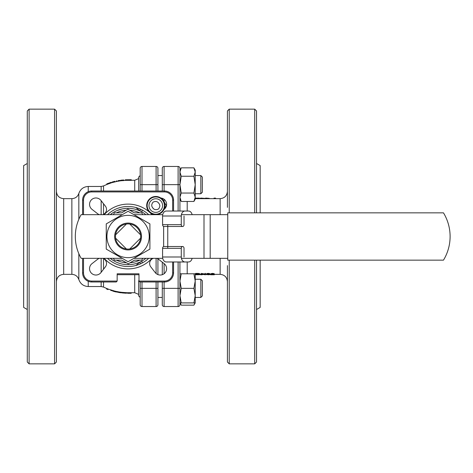 <?xml version="1.0" encoding="UTF-8"?>
<svg xmlns="http://www.w3.org/2000/svg" width="473" height="473" viewBox="0 0 473 473"><rect width="100%" height="100%" fill="white"/><g stroke="black" fill="none" stroke-linecap="round" stroke-linejoin="round"><path stroke-width="0.71" d="M109.57 182.885L110.576 182.507A55.051 55.045 -17.6 0 1 111.202 182.306L106.857 183.861L107.058 184.369L109.115 183.666L108.932 183.152M107.099 183.755L107.466 183.619M111.244 182.448L111.581 182.755M106.892 183.962L106.91 184.423M111.202 182.306L111.362 182.826L109.115 183.666M106.768 184.015L106.975 184.517M114.543 181.466L114.667 181.999L112.615 182.466L112.468 181.939L114.892 181.295M117.05 181.39L116.955 180.905L116.305 181.035M112.527 181.916L112.107 182.075L112.249 182.56M116.677 180.917L116.784 181.455L114.667 181.999M118.22 181.171L118.155 180.704L118.25 181.242L118.894 181.129L118.806 180.515L118.155 180.627L123.619 180.006A62.129 62.046 175.4 0 1 123.76 179.994L121.715 180.112M123.619 180.006L123.666 180.55A61.585 61.496 175.4 0 1 123.802 180.538L123.802 180.633M118.894 181.129L118.806 180.515M123.666 180.55L120.857 180.769M125.919 179.787L131.263 179.716L127.468 179.793L127.479 180.337L125.292 180.367L125.262 179.823L126.007 179.775M125.262 179.823L127.468 179.793M129.791 179.781L129.791 180.331L131.258 180.337L131.263 179.793L131.263 180.26L134.722 180.284L138.672 178.587M123.802 180.461L125.298 180.361M129.791 180.331L127.479 180.337M195.721 198.199L198.908 198.199M197.903 198.11L199.476 198.199L199.476 198.654M200.783 198.116L201.439 198.11L200.783 198.116L200.783 198.666L195.213 198.654M198.879 198.11L197.347 198.122L197.347 198.666M195.148 198.199L196.762 198.11M197.347 198.122L195.792 198.11M200.901 198.116L200.901 198.666L200.783 198.288L200.049 198.288L200.049 198.654L200.049 198.288M205.684 198.116L206.34 198.11L205.684 198.116L205.684 198.666L200.901 198.666M201.439 198.11L204.377 198.353L204.377 198.654M205.796 198.116L205.796 198.666L205.684 198.288L204.945 198.288L204.945 198.654L204.945 198.288M214.009 198.66L215.185 198.66L215.185 198.116L214.009 198.116L214.009 198.66L205.796 198.666M206.34 198.11L209.273 198.353L209.273 198.654M211.153 198.654L210.089 198.654M215.185 198.116L215.558 198.11L215.558 198.654M215.185 198.66L220.14 198.654C224.557 198.222 226.987 195.798 227.418 191.376L227.418 207.393M214.582 198.11L214.009 198.116M210.042 274.535L213.749 274.535M206.003 274.346L206.405 274.441M208.392 274.778L208.924 274.772M204.442 274.659L204.933 274.718M200.735 274.346L200.735 274.813L201.356 274.766M201.788 274.718L203.372 274.494M200.836 274.813L200.836 274.346M196.26 274.766L199.618 274.683M212.566 274.021L210.81 274.269L212.59 273.897L214.239 274.234L211.768 274.718L214.31 274.766L210.603 274.766L213.749 274.239L212.566 274.021M210.81 274.269L210.81 273.731L212.59 273.364L214.239 273.696L214.239 274.234M212.72 274.517L212.72 274.021M210.603 274.766L210.81 274.204M211.526 274.133L212.389 274.021M212.59 273.897L212.59 273.364M210.113 274.6L206.405 274.618L209.622 274.606L207.943 274.446L209.344 274.192L208.244 274.021L206.612 274.192L208.238 273.897L210.113 274.6L209.787 273.926M206.612 274.192L206.612 273.654L208.238 273.364L209.835 273.66L209.835 274.192M207.943 274.358L207.943 274.027M207.322 274.701L207.322 274.157L208.232 274.186M206.89 274.074L207.322 274.157M206.89 274.618L206.89 274.192M206.405 274.618L206.612 274.074M208.238 273.897L208.238 273.364M205.495 273.926L205.495 274.766L201.788 274.174L201.788 274.766L201.297 274.766L201.297 273.926L205.004 274.653L205.004 273.926L205.495 273.926L205.495 273.394L205.004 273.394L205.004 273.926M201.297 274.222L201.297 273.394L205.004 274.062M205.495 274.222L205.495 273.483M205.004 274.653L205.004 274.109M201.397 273.926L201.397 273.394M196.189 274.174L198.837 274.139M198.376 274.157L198.376 274.701L199.683 274.452L198.246 274.08L196.189 274.145M196.189 274.05L196.189 274.718L198.376 274.701M197.389 274.766L195.698 274.766L195.698 273.926L200.174 274.452L197.389 274.766M196.798 273.926L196.798 273.394L195.698 273.394L195.698 274.222M200.174 274.452L200.174 273.914L198.53 273.435L198.53 273.968M196.798 273.394L198.53 273.435M129.348 293.278L131.192 293.284L129.348 293.278M128.077 293.284L130.619 293.29M127.515 293.272L127.515 292.722L129.377 292.716L131.187 292.74L131.192 293.284M127.184 292.716L127.503 293.236M131.192 293.254L131.512 292.734M129.377 293.26L129.377 292.716M122.95 293.012L122.241 292.923L122.3 292.397M122.814 292.982L126.019 293.201M122.241 292.923L125.836 293.213M122.359 292.403L121.005 292.219A59.781 59.752 7.3 0 1 120.887 292.208L120.816 292.746L119.58 292.604L117.351 292.131L117.458 291.599M122.3 292.379L126.616 292.681M124.381 293.1L124.423 292.556M126.598 293.225L126.616 292.698M127.527 292.722L126.557 292.692M121.005 292.249L120.934 292.793L119.941 292.657M120.94 292.734A60.603 60.538 -173.1 0 0 121.673 292.822L121.727 292.338M120.934 292.793L121.005 292.219M119.498 292.042L120.887 292.208M116.175 291.403L116.062 291.965L114.726 291.664L115.95 291.912A56.825 56.79 12.2 0 0 116.062 291.936L116.175 291.403A56.275 56.246 12.2 0 1 116.062 291.38L114.543 291.055M112.692 290.475L112.544 290.996L114.726 291.664M116.062 291.906L116.79 292.054L116.884 291.581M115.95 291.912L116.062 291.38M110.848 290.008L110.729 290.375L111.238 290.576L111.752 290.694L111.865 290.327M111.238 290.576L111.362 290.174M106.549 289.015L108.004 289.571L108.199 289.062L107.099 288.631L106.756 288.506L106.549 289.015L108.004 289.571M106.898 289.139L107.099 288.631M162.286 191.015L162.286 168.276A1.821 1.821 0 0 1 164.101 166.455L178.114 166.455A1.821 1.821 0 0 1 179.929 168.276L179.929 211.029M179.929 261.971L179.929 304.724A1.821 1.821 0 0 1 178.114 306.545L164.101 306.545A1.821 1.821 0 0 1 162.286 304.724L162.286 281.985M178.114 306.545A1.821 1.821 0 0 0 179.929 304.724A1.821 1.821 0 0 1 178.114 306.545L178.114 288.353L179.929 288.353L179.929 295.631L181.23 288.353L179.929 281.074L181.23 273.796L195.213 273.796L195.213 281.074L193.912 273.796M162.286 274.695L162.286 262.184M162.286 198.636L162.286 198.305M140.179 191.015L140.179 168.276A1.821 1.821 0 0 1 142.001 166.455L156.096 166.455A1.821 1.821 0 0 1 157.917 168.276L157.917 191.015M157.917 281.985L157.917 304.724A1.821 1.821 0 0 1 156.096 306.545L142.001 306.545A1.821 1.821 0 0 1 140.179 304.724L140.179 281.985M157.917 258.843L157.917 274.588M140.179 263.975L140.179 261.971L135.798 265.513M135.798 207.487L140.179 211.029L140.179 209.025M142.001 209.9L142.001 211.975A28.203 28.203 0 0 1 145.926 214.665A28.203 28.203 0 0 0 110.233 214.665M138.997 274.707L117.162 274.707M82.598 214.665L82.598 200.114A9.099 9.099 0 0 1 91.691 191.015L164.468 191.015A9.099 9.099 0 0 1 173.561 200.114L173.561 211.029M91.691 281.985L91.691 281.074L117.162 281.074L116.252 281.985L91.691 281.985A9.099 9.099 0 0 1 82.598 272.886L82.598 258.335M173.561 261.971L173.561 272.886A9.099 9.099 0 0 1 164.468 281.985L139.907 281.985L138.997 281.074L138.997 273.796L117.162 273.796L117.162 281.074L116.252 281.985M139.907 281.985L138.997 281.074L164.468 281.074L164.468 281.985M99.354 258.335A5.457 5.457 0 0 0 97.716 259.204L92.016 263.632A6.368 6.368 0 0 0 91.413 273.163A6.368 6.368 0 0 0 100.95 272.566L105.378 266.861A5.457 5.457 0 0 0 102.771 258.335M102.771 214.665A5.457 5.457 0 0 0 105.378 206.139L100.95 200.434A6.368 6.368 0 0 0 91.413 199.837A6.368 6.368 0 0 0 92.016 209.368L97.716 213.796A5.457 5.457 0 0 0 99.354 214.665M151.52 213.607A5.457 5.457 0 0 0 153.388 214.665M163.995 209.486L164.149 209.368A6.368 6.368 0 0 0 160.82 197.998M153.388 258.335A5.457 5.457 0 0 0 150.786 266.861L155.209 272.566A6.368 6.368 0 0 0 164.746 273.163A6.368 6.368 0 0 0 164.149 263.632L158.443 259.204A5.457 5.457 0 0 0 156.805 258.335M151.999 258.335A32.383 32.383 0 0 1 104.161 258.335M104.161 214.665A32.383 32.383 0 0 1 151.999 214.665M139.659 210.787L136.798 209.681M135.396 209.267L134.025 208.936M132.582 208.664L131.837 208.552M131.08 208.457L130.412 208.398M129.691 208.345L126.267 208.357M126.208 208.362L123.755 208.634M122.318 208.895L117.014 210.562M116.742 210.68L116.192 210.928M115.069 211.478L113.928 212.111M112.769 212.82L110.434 214.506M110.434 258.495L112.769 260.18M113.922 260.889L115.069 261.516M116.187 262.066L116.736 262.32M120.745 263.727L122.312 264.105M123.749 264.366L126.208 264.638M126.267 264.644L129.691 264.655M130.412 264.602L131.08 264.537M131.837 264.448L132.582 264.336M134.025 264.064L135.396 263.733M136.798 263.319L139.659 262.213M56.399 362.034L56.399 110.966L56.399 362.034L54.578 363.855L29.107 363.855L27.286 362.034L27.286 110.966L27.286 163.492L23.65 165.591L23.65 307.409L27.286 309.508M56.399 155.8L56.399 188.55M27.286 284.45L27.286 155.8M256.526 309.513L260.162 307.415L260.162 260.15M260.162 212.85L260.162 165.585L256.526 163.487M227.418 265.607L227.418 362.034L229.234 363.855L254.705 363.855L256.526 362.034L256.526 260.15M256.526 212.85L256.526 110.966L254.705 109.145L229.234 109.145L227.418 110.966L227.418 191.376M227.418 317.2L227.418 284.45M140.179 297.446L140.179 298.173L140.179 297.446L138.672 295.944L138.672 280.761L138.997 280.436M110.233 258.335A28.203 28.203 0 0 0 145.926 258.335A28.203 28.203 0 0 1 142.001 261.025L142.001 263.1M129.756 248.975L140.552 238.179M140.552 234.821L129.756 224.025M126.403 224.025L115.607 234.821M115.607 238.179L126.403 248.975M195.213 274.346L195.698 274.346M200.174 274.346L201.297 274.346M201.788 274.346L202.568 274.346M205.495 274.346L206.405 274.346M210.113 274.346L210.603 274.346M214.31 274.346L220.14 274.346C224.557 274.778 226.987 277.202 227.418 281.624M56.399 281.618C56.831 277.202 59.255 274.772 63.678 274.34L63.678 198.66C59.255 198.228 56.831 195.798 56.399 191.382M103.54 281.985L103.54 287.081L101.157 286.532L88.238 286.532C83.567 286.266 80.428 283.93 78.831 279.531C77.643 276.267 75.319 274.541 71.861 274.34L63.678 274.34M107.477 258.335A30.018 30.018 0 0 0 148.682 258.335M148.682 214.665A30.018 30.018 0 0 0 107.477 214.665M108.004 289.6L108.199 289.062M129.679 210.201A26.346 26.346 0 0 1 139.689 212.85M139.689 260.15A26.346 26.346 0 0 1 130.028 262.775M126.48 262.799A26.346 26.346 0 0 1 116.47 260.15M116.47 212.85A26.346 26.346 0 0 1 126.131 210.225M443.473 260.15A45.485 45.485 0 0 0 443.473 212.85L227.75 212.85L227.75 260.15L443.473 260.15M122.229 214.665L81.167 214.665A43.664 43.664 0 0 0 81.167 258.335L122.229 258.335M227.75 214.665L181.413 214.665M162.718 214.665L133.93 214.665M227.75 258.335L181.413 258.335M162.718 258.335L133.93 258.335M128.082 215.351A21.149 21.149 0 0 0 109.766 247.077A21.149 21.149 0 0 0 146.399 247.077A21.149 21.149 0 0 0 128.082 215.351M128.082 249.927A13.427 13.427 0 0 1 116.453 229.789A13.427 13.427 0 0 1 139.706 229.789A13.427 13.427 0 0 1 128.082 249.927M128.082 261.711L149.911 249.105L149.911 223.895L128.082 211.289L106.248 223.895L106.248 249.105L128.082 261.711M128.082 249.088A12.588 12.588 0 0 0 138.979 230.209A12.588 12.588 0 0 0 117.18 230.209A12.588 12.588 0 0 0 128.082 249.088M152.785 207.866C151.289 206.127 151.401 204.206 153.134 202.107C155.611 200.99 157.491 201.38 158.78 203.278C160.276 205.016 160.164 206.932 158.431 209.031C155.954 210.154 154.068 209.764 152.785 207.866L153.24 208.569M154.606 196.549A9.099 9.099 0 0 1 164.184 209.066A9.099 9.099 0 0 1 148.557 211.1A9.099 9.099 0 0 1 154.606 196.549M164.054 209.444L166.289 205.572L162.322 198.701M182.649 226.496L163.954 226.496A1.821 1.372 -90 0 1 162.582 224.675L162.582 216.007A4.978 3.76 -90 0 1 166.336 211.029L185.032 211.029A4.978 3.76 90 0 0 181.277 216.007L181.277 224.675A1.821 1.372 90 0 0 182.649 226.496A1.821 1.372 90 0 0 184.021 224.675L184.021 216.007M192.121 214.665A4.978 3.76 90 0 0 188.502 211.029L185.032 211.029M184.021 256.993L184.021 248.325A1.821 1.372 90 0 0 182.649 246.504A1.821 1.372 90 0 0 181.277 248.325L162.582 248.325A1.821 1.372 -90 0 1 163.954 246.504L182.649 246.504M162.582 248.325L162.582 256.993A4.978 3.76 -90 0 0 166.336 261.971L185.032 261.971A4.978 3.76 90 0 1 181.277 256.993L181.277 248.325M185.032 261.971L188.502 261.971A4.978 3.76 90 0 0 192.121 258.335M200.842 279.253L202.349 280.761L202.349 295.944L200.842 297.446L200.842 279.253L195.213 279.253M195.213 281.074L195.213 295.631L193.912 288.353L195.213 281.074M195.213 302.903L193.912 302.903L195.213 295.631L195.213 302.903L193.912 305.156L194.917 302.903M180.349 303.276L181.23 305.156L179.929 302.903L181.23 302.903L179.929 295.631M179.929 273.796L181.23 273.796M181.23 302.903L193.912 302.903M181.23 288.353L193.912 288.353M200.842 175.554L202.349 177.056L202.349 192.239L200.842 193.747L200.842 175.554L195.213 175.554M138.672 191.015L138.672 177.056L140.179 175.554M200.842 193.747L195.213 193.747L200.842 193.747L202.349 192.239M179.929 199.204L181.23 201.457L179.929 197.253L181.23 193.049L179.929 184.647L181.23 176.246L179.929 172.042L181.23 167.844L193.912 167.844L195.213 170.097L195.213 172.042L193.912 167.844L195.213 172.042L195.213 184.647L193.912 176.246L195.213 172.042M195.213 184.647L195.213 197.253L193.912 193.049L195.213 184.647M195.213 197.253L195.213 199.204L193.912 201.457L195.213 197.253L193.912 201.457L181.23 201.457M181.23 167.844L179.929 172.042L179.929 170.097L181.23 167.844M181.23 193.049L193.912 193.049M181.23 176.246L193.912 176.246M194.793 303.276L193.912 305.156L181.23 305.156L180.231 302.903M142.787 258.335L141.734 260.15L134.503 260.15L128.26 263.81L121.827 260.15L114.425 260.15L113.372 258.335M113.372 214.665L114.425 212.85L121.656 212.85L127.899 209.19L134.332 212.85L141.734 212.85L142.787 214.665M196.815 274.174L196.815 274.718M178.114 211.029L178.114 166.455A1.821 1.821 0 0 1 179.929 168.276M162.286 184.647L179.929 184.647M162.286 288.353L178.114 288.353L178.114 261.971M162.286 168.276A1.821 1.821 0 0 1 164.101 166.455L164.101 191.015M164.101 281.985L164.101 306.545A1.821 1.821 0 0 1 162.286 304.724M164.101 199.275L164.101 201.788M164.101 263.597L164.101 273.725M156.096 191.015L156.096 166.455A1.821 1.821 0 0 1 157.917 168.276M140.179 184.647L157.917 184.647M157.917 304.724A1.821 1.821 0 0 1 156.096 306.545L156.096 281.985M157.917 288.353L142.001 288.353L142.001 306.545M156.096 273.495L156.096 258.335M140.179 288.353L142.001 288.353L142.001 281.985M140.179 168.276A1.821 1.821 0 0 1 142.001 166.455L142.001 191.015M173.561 200.114L172.657 200.114A8.189 8.189 0 0 0 164.468 191.926L91.691 191.926A8.189 8.189 0 0 0 83.508 200.114L83.508 214.665L83.508 200.114L82.598 200.114M172.657 211.029L172.657 200.114M164.468 191.015L164.468 191.926M91.691 191.015L91.691 191.926M82.598 272.886L83.508 272.886L83.508 258.335L83.508 272.886A8.189 8.189 0 0 0 91.691 281.074M164.468 281.074A8.189 8.189 0 0 0 172.657 272.886L173.561 272.886M172.657 272.886L172.657 261.971M220.14 274.346L220.14 258.335M220.14 214.665L220.14 198.654M187.207 273.796L187.207 261.971M187.207 211.029L187.207 201.457M103.54 214.346L103.54 203.774M103.54 191.015L103.54 185.919L101.157 186.468L88.238 186.468L88.238 191.695M103.54 269.226L103.54 258.654M101.157 214.665L101.157 200.706M101.157 191.015L101.157 186.468M101.157 286.532L101.157 281.985M101.157 272.294L101.157 258.335M134.722 191.015L134.722 180.284M138.672 294.413L134.722 292.716L134.722 274.707M229.234 363.855L229.234 260.15M229.234 212.85L229.234 109.145M254.705 363.855L254.705 260.15M254.705 212.85L254.705 109.145M29.107 363.855L29.107 109.145L27.286 110.966M54.578 363.855L54.578 109.145L29.107 109.145M71.861 274.34L71.861 198.66L63.678 198.66M78.831 279.531L78.831 253.652M78.831 219.348L78.831 193.469C77.649 196.733 75.325 198.459 71.861 198.66M88.238 286.532L88.238 281.305M163.64 246.557L163.64 226.443M167.755 248.325L167.755 224.675M204.005 258.335L204.005 214.665M210.183 258.335L210.183 214.665M154.902 198.82A6.811 6.811 0 0 0 150.373 209.71A6.811 6.811 0 0 0 162.068 208.185A6.811 6.811 0 0 0 154.902 198.82M154.671 197.022A8.62 8.62 0 0 1 163.741 208.883A8.62 8.62 0 0 1 148.936 210.81A8.62 8.62 0 0 1 154.671 197.022M162.582 224.675L181.277 224.675M162.582 216.007L181.277 216.007M181.277 256.993L162.582 256.993M114.927 181.289L112.946 181.792M121.963 180.089L121.165 180.178M119.58 292.604L120.248 292.704M140.12 175.607L140.179 174.827M138.672 295.944L140.12 297.393L140.179 298.173M54.578 109.145L56.399 110.966M78.831 193.469C80.428 189.07 83.561 186.734 88.238 186.468M103.54 185.924L107.241 184.287M103.54 287.076L106.75 288.512M134.722 292.716L131.181 292.74M108.199 289.086L114.856 291.132M116.175 291.433L119.657 292.066M111.362 182.826L112.615 182.454M118.238 181.165L116.778 181.443M121.23 180.721L118.894 181.053M200.842 297.446L195.213 297.446L200.842 297.446L202.349 295.944M162.286 297.446L157.917 297.446L162.286 297.446M162.286 175.554L157.917 175.554"/></g></svg>
